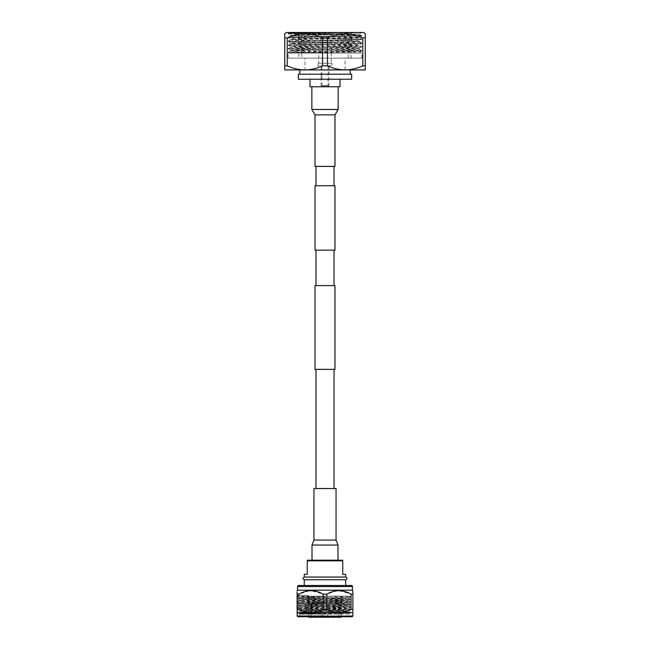<?xml version="1.0" encoding="UTF-8"?>
<svg xmlns="http://www.w3.org/2000/svg" width="650" height="650" viewBox="0 0 650 650"><rect width="100%" height="100%" fill="white"/><g stroke="black" fill="none" stroke-linecap="round" stroke-linejoin="round"><path stroke-width="0.49" stroke-dasharray="3.25 2.44" d="M334.019 488.532L315.981 488.532L334.019 488.532M334.019 369.346L315.981 369.346L334.019 369.346M315.981 185.737L334.019 185.737L315.981 185.737M334.019 166.408L315.981 166.408L334.019 166.408M334.019 285.594L315.981 285.594L334.019 285.594M315.981 250.161L334.019 250.161L315.981 250.161M334.986 185.737L315.014 185.737M334.986 250.161L315.014 250.161M315.014 369.346L334.986 369.346M315.014 285.594L334.986 285.594M337.992 560.194L312.008 560.194L337.992 560.194M297.822 616.744L352.178 616.744M325 611.593L329.03 611.593L325 611.593M325 602.233L312.764 602.233L325 602.233M352.82 616.102L297.18 616.102M325 615.778L299.634 615.778L325 615.778M350.602 616.476L338.699 616.476L350.602 616.476L350.602 616.021L338.699 616.476L350.602 616.021L350.366 614.169L299.634 614.169L322.368 614.169L299.634 613.576L350.358 612.316L299.642 611.049L350.358 609.781L299.642 608.514L350.358 607.246L299.642 605.979L350.358 604.711L299.642 603.444L350.358 602.168L299.642 600.901L350.358 599.633L299.642 598.366L350.358 597.098L325 596.139L350.366 596.131L325 596.131L325 597.407L325 596.456L306.711 596.131L341.104 596.131L300.162 596.131L301.291 596.781L325 596.139M322.368 614.169L300.154 613.876L348.587 613.218L339.942 613.218L340.974 614.169L299.642 613.251L350.366 611.991L299.634 610.724L350.366 609.456L299.634 608.189L350.366 606.921L299.634 605.646L350.366 604.378L299.634 603.111L350.366 601.843L299.634 600.576L350.366 599.308L299.634 598.041L325 597.407M339.942 613.218L301.283 612.308L348.717 611.041L301.283 609.773L348.717 608.506L301.283 607.238L348.717 605.962L301.283 604.695L348.717 603.428L301.283 602.16L348.717 600.892L301.283 599.625L299.634 600.892L301.291 601.859L348.709 600.584L301.291 599.316L348.709 598.049L301.283 597.09L325 596.456M299.634 603.111L301.291 604.394L348.709 603.127L301.291 601.859L299.642 603.102M299.634 605.646L301.291 606.929L348.709 605.662L301.291 604.394L299.642 605.637M301.291 609.757L299.634 611.041L301.291 611.999L341.77 611.041L348.717 610.724L341.77 610.407L301.283 609.456L348.717 608.189L301.291 606.929L299.642 608.173M348.709 608.489L350.358 609.44L348.709 611.024L350.358 611.983L348.749 613.242L350.366 614.169L340.974 614.169M301.291 597.082L299.634 598.358L301.283 599.625L348.717 598.358L350.366 599.625L348.709 600.584M348.709 603.419L350.366 604.695L348.709 605.662M299.642 613.584L300.154 613.876L299.634 614.169L299.634 615.778L298.667 616.744M341.104 617.175L308.896 617.175M309.213 617.5L340.787 617.5M325 603.517L311.472 603.517L325 603.517M345.727 579.735L304.273 579.735M345.727 577.054L304.273 577.054M351.845 585.471L298.155 585.471M352.463 586.536L297.537 586.536M352.463 590.184L297.537 590.184M352.82 612.666L297.18 612.666M352.901 591.979L352.901 592.613M337.252 590.72L326.82 594.124L326.82 609.424C334.88 613.567 342.964 613.567 351.081 609.424L352.901 609.424L352.901 594.124L351.081 594.124L338.812 590.647M326.82 594.124L323.18 594.124L310.919 590.647M326.82 609.424L323.18 609.424L323.18 594.124M352.901 609.424L352.901 610.212M352.901 611.504L352.901 612.584M342.753 560.836L342.753 560.194L307.247 560.194L307.247 560.836L342.753 560.836L342.753 574.364L345.727 574.364M304.273 574.364L307.247 574.364L307.247 560.836M297.099 612.584L297.099 611.504M297.099 610.577L297.099 594.124L298.919 594.124L298.919 609.424L297.099 609.424M298.919 609.424C306.979 613.567 315.063 613.567 323.18 609.424M351.081 609.424L351.081 594.124M309.351 590.72L298.919 594.124M297.099 592.28L297.099 590.647M325 585.471L304.273 585.471L325 585.471M299.642 613.251L301.283 611.991M350.358 606.905L348.717 605.646M350.358 601.835L348.717 600.576M350.366 596.131L350.366 597.09L348.717 598.358L301.283 597.09M348.587 613.218L301.291 611.999M338.699 616.476L351.065 616.476L338.699 616.476M325 616.744L322.904 616.744L325 616.744M313.95 488.532L336.05 488.532M308.222 613.259C293.954 612.763 293.954 612.763 308.222 613.259C293.954 612.763 293.954 612.763 308.222 613.259L297.798 613.259L308.222 613.259L308.222 595.489L297.408 595.489L308.222 595.489L297.798 595.489L308.222 595.489L308.222 613.259M321.076 65.764L328.924 65.764L321.076 65.764L321.076 77.651L321.076 74.287L321.929 74.287L321.929 85.459L321.482 86.288L328.518 86.288L321.482 86.288M328.924 65.764L328.924 86.288L321.076 86.288L321.076 77.651L321.929 77.651L321.929 65.764L328.071 65.764L328.071 85.459L328.518 86.288M321.929 85.459L328.071 85.459L321.929 85.459M318.061 63.245L331.939 63.245L318.061 63.245L318.061 65.764L331.939 65.764L318.061 65.764M331.939 63.245L331.939 65.764M328.689 37.838L321.311 37.838L328.689 37.838L331.281 42.664L318.719 42.664L318.719 63.245L331.281 63.245L318.719 63.245M321.311 37.838L318.719 42.664L331.281 42.664L331.281 63.245M321.076 86.288L328.924 86.288M328.071 65.764L321.929 65.764M311.846 86.767L338.154 86.767L311.846 86.767M340.007 79.227L309.993 79.227L340.007 79.227M350.196 69.924L299.804 69.924L350.196 69.924M350.196 74.197L299.804 74.197L350.196 74.197M286.268 32.5L363.732 32.5M365.267 37.871L362.789 37.871L362.789 65.845L365.267 65.845L365.267 33.792M327.47 37.871L322.53 37.871L322.53 65.845L327.47 65.845L327.47 37.871C339.178 32.508 350.951 32.508 362.789 37.871M287.211 37.871L284.733 37.871L284.733 65.845L287.211 65.845L287.211 37.871C298.911 32.508 310.684 32.508 322.53 37.871M284.733 33.792L284.733 35.352M288.73 32.5L308.222 32.5L289.144 32.914L288.73 32.5L361.27 32.5L322.132 34.434L348.766 34.434C328.819 34.905 289.12 35.376 290.664 35.847L290.68 35.352C288.543 35.969 361.457 36.603 359.336 37.237L359.32 37.253C361.457 37.871 288.543 38.504 290.664 39.138L288.234 37.749L361.782 39.634L288.218 41.535L361.782 43.436L291.021 45.102L288.234 45.354L298.992 45.817L361.782 47.247L288.234 49.164L361.782 51.049L288.234 52.967L361.27 53.048L290.656 53.048L360.189 51.968L361.27 53.048M308.222 32.5L325 32.5L288.234 33.434L289.144 32.914C287.194 33.312 362.099 33.719 359.645 34.125L361.27 32.5M325 32.5L351.008 32.5L288.218 33.93L288.218 33.451L361.766 35.336L359.645 34.117L348.766 34.434M319.613 53.048C302.307 52.414 292.687 51.773 290.769 51.114L290.68 51.049C288.543 50.432 361.457 49.798 359.336 49.164L359.32 49.148C361.457 48.531 288.543 47.897 290.664 47.263L290.68 46.767C288.543 47.385 361.457 48.019 359.336 48.653L359.32 48.669C361.457 49.286 288.543 49.92 290.664 50.554L288.218 48.669L361.766 50.554L288.234 52.455L303.501 53.048M361.766 50.554L359.32 49.148L361.782 46.767L288.234 48.653L290.68 47.247C288.543 46.629 361.457 45.996 359.336 45.362L359.32 44.866C361.457 45.484 288.543 46.117 290.664 46.751L288.218 44.866L361.766 46.751L359.336 45.362C361.457 44.728 288.543 44.094 290.664 43.461L290.664 42.941L288.234 41.551M288.218 33.93L361.782 35.831L361.782 35.352L288.234 37.237L351.008 38.683L361.766 39.146L358.979 39.398L288.218 41.064L361.782 42.965L288.234 44.85L290.664 43.461C288.543 42.819 361.457 42.185 359.336 41.551C361.457 40.917 288.543 40.284 290.664 39.65L290.664 39.138C288.543 39.772 361.457 40.406 359.336 41.039C361.457 41.673 288.543 42.307 290.664 42.941C288.543 43.574 361.457 44.216 359.336 44.85L361.766 43.453M361.766 42.949L359.32 41.535L361.782 39.154L359.336 37.237L361.766 35.847L288.218 37.733L290.68 35.831C288.543 36.481 361.457 37.115 359.336 37.749L359.32 37.733C361.457 38.383 288.543 39.016 290.664 39.65L288.234 41.047M288.234 52.455L290.664 50.554L304.371 51.114L290.769 51.114M322.132 34.434L290.664 35.336L288.234 33.946M361.782 50.57L360.189 51.976L304.371 51.114M288.129 58.118L361.871 58.118L288.129 58.118L288.129 53.048L361.871 53.048L288.129 53.048M361.871 58.118L361.871 53.048M298.878 32.5L351.122 32.5L298.878 32.5L298.878 58.118L351.122 58.118L298.878 58.118M351.122 32.5L351.122 58.118M349.497 32.5L348.205 33.792L348.205 58.118L301.795 58.118L301.795 33.792L348.205 33.792L301.795 33.792L300.503 32.5L349.497 32.5L300.503 32.5M301.795 58.118L348.205 58.118M304.899 69.924L345.101 69.924L304.899 69.924L304.899 58.118L345.101 58.118L304.899 58.118M345.101 69.924L345.101 58.118M290.656 53.048L288.234 52.967M351.008 32.5L359.604 32.5M298.366 74.197L351.634 74.197L351.634 79.227L298.366 79.227L298.366 74.197M309.993 86.767L340.007 86.767M362.789 65.845C357.11 68.461 351.227 69.818 345.134 69.932L365.267 69.932L365.267 65.845M322.53 65.845C316.851 68.461 310.96 69.818 304.866 69.932L345.134 69.932C339.04 69.818 333.149 68.461 327.47 65.845M284.733 65.845L284.733 69.932L304.866 69.932C298.773 69.818 292.89 68.461 287.211 65.845M334.986 166.408L315.014 166.408M312.008 545.066L337.992 545.066M313.95 540.077L336.05 540.077M338.154 109.452L311.846 109.452M334.986 114.871L315.014 114.871M327.096 616.744L329.03 611.593L329.03 602.233M299.634 608.189L301.283 609.773M341.104 596.131L341.104 616.744M312.764 602.233L311.472 603.517L311.147 617.5M337.236 602.233L338.528 603.517L338.853 617.5M308.896 596.131L308.896 616.744M348.717 608.506L350.358 607.246M348.717 603.428L350.358 602.168M322.904 616.744L320.97 611.593L320.97 602.233M297.798 595.489L297.798 613.259L297.408 595.489M288.218 41.535L288.218 41.064M361.782 43.436L361.782 42.965M288.218 52.951L288.218 52.471"/><path stroke-width="0.97" d="M334.019 488.532L334.019 369.346M315.981 488.532L315.981 369.346M334.986 369.346L315.014 369.346L315.014 285.594L334.986 285.594L334.986 369.346M315.014 185.737L334.986 185.737L334.986 250.161L315.014 250.161L315.014 185.737M334.019 185.737L334.019 166.408M315.981 185.737L315.981 166.408M334.019 285.594L334.019 250.161M315.981 285.594L315.981 250.161M337.992 560.194L337.992 545.066L312.008 545.066L312.008 560.194M337.992 545.066L336.05 540.077L336.05 488.532L313.95 488.532L313.95 540.077L312.008 545.066M352.82 616.102L352.178 616.744L297.822 616.744L297.18 616.102L352.82 616.102L352.901 612.584M341.104 617.175L308.896 617.175L341.104 617.175L341.104 616.744M304.273 585.471L304.273 579.735L345.727 579.735C347.449 578.841 347.449 577.947 345.727 577.054L345.727 574.364L342.753 574.364L342.753 560.836L307.247 560.836L307.247 574.364L304.273 574.364L304.273 577.054L345.727 577.054M297.537 586.536L298.155 585.471L351.845 585.471L352.463 586.536L297.537 586.536L297.537 590.184L352.463 590.184L352.463 586.536M297.18 616.102L297.18 612.666L352.82 612.666M323.18 594.124L323.18 609.424C315.12 613.567 307.036 613.567 298.919 609.424L298.919 594.124C306.954 589.566 315.039 589.566 323.18 594.124L326.82 594.124C334.856 589.566 342.94 589.566 351.081 594.124L352.901 594.124C352.901 589.566 352.901 589.566 352.901 594.124L352.901 592.613M352.463 590.184L352.901 591.979M338.812 590.647L337.252 590.72M323.18 609.424L326.82 609.424L326.82 594.124M352.901 610.212L352.901 611.504M351.081 594.124L351.081 609.424L352.901 609.424C352.901 613.567 352.901 613.567 352.901 609.424L352.901 594.124M351.081 609.424C343.021 613.567 334.937 613.567 326.82 609.424M307.247 560.836L307.247 560.194L342.753 560.194L342.753 560.836M298.919 594.124L297.099 594.124C297.099 589.566 297.099 589.566 297.099 594.124L297.099 609.424C297.099 613.567 297.099 613.567 297.099 609.424L298.919 609.424M297.099 611.504L297.099 610.577M310.919 590.647L309.351 590.72M297.099 594.124L297.099 592.28M311.846 86.767L311.846 109.452L338.154 109.452L338.154 86.767M311.846 109.452L315.014 114.871L315.014 166.408L334.986 166.408L334.986 114.871L338.154 109.452M309.993 79.227L309.993 86.767L340.007 86.767L340.007 79.227M299.804 69.932L299.804 74.197M350.196 69.932L350.196 74.197M363.732 32.5L365.267 33.792L365.267 65.845L362.789 65.845L362.789 37.871C351.089 32.508 339.316 32.508 327.47 37.871L327.47 65.845L322.53 65.845L322.53 37.871C310.822 32.508 299.049 32.508 287.211 37.871L287.211 65.845L284.733 65.845L284.733 33.792L286.268 32.5L363.732 32.5M284.733 35.352L284.733 37.871L287.211 37.871M322.53 37.871L327.47 37.871M362.789 37.871L365.267 37.871M351.634 74.197L298.366 74.197L298.366 79.227L351.634 79.227L351.634 74.197M287.211 65.845C292.89 68.461 298.773 69.818 304.866 69.932C310.96 69.818 316.851 68.461 322.53 65.845M327.47 65.845C333.149 68.461 339.04 69.818 345.134 69.932C351.227 69.818 357.11 68.461 362.789 65.845M365.267 65.845L365.267 69.932L284.733 69.932L284.733 65.845M336.05 540.077L313.95 540.077M315.014 114.871L334.986 114.871M345.727 585.471L345.727 579.735M297.537 590.184L297.099 590.647M304.273 577.054C302.551 577.947 302.551 578.841 304.273 579.735M308.896 616.744L308.896 617.175"/></g></svg>
